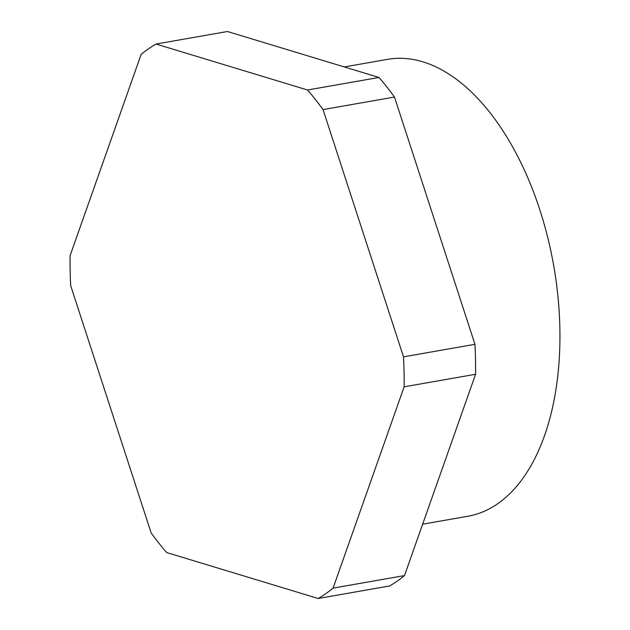 <?xml version="1.0" encoding="UTF-8"?>
<svg xmlns="http://www.w3.org/2000/svg" width="630" height="630" viewBox="0 0 630 630"><rect width="100%" height="100%" fill="white"/><g stroke="black" fill="none" stroke-linecap="round" stroke-linejoin="round"><path stroke-width="0.94" d="M344.311 66.945L387.489 59.362A231.95 128.024 80 0 1 422.88 61.819A231.95 128.024 80 0 1 557.983 296.88A231.95 128.024 80 0 1 467.736 516.277L422.651 524.192M156.012 44.045L307.542 90.003L378.984 77.459L227.454 31.5L156.012 44.045A292.84 161.626 80 0 0 141.136 54.424L70.072 255.725A292.84 161.626 80 0 0 70.694 285.689L151.161 532.948A292.84 161.626 80 0 0 166.659 552.541L318.197 598.5A292.84 161.626 80 0 0 333.073 588.121L404.507 575.576A292.84 161.626 80 0 1 389.639 585.955L318.197 598.5M394.482 97.051L323.048 109.596L403.507 356.856L474.949 344.311L394.482 97.051A292.84 161.626 80 0 0 378.984 77.459M474.949 344.311A292.84 161.626 80 0 1 475.579 374.275L404.137 386.828A292.84 161.626 80 0 0 403.507 356.856M404.507 575.576L475.579 374.275M307.542 90.003A292.84 161.626 80 0 1 323.048 109.596M333.073 588.121L404.137 386.828"/></g></svg>
